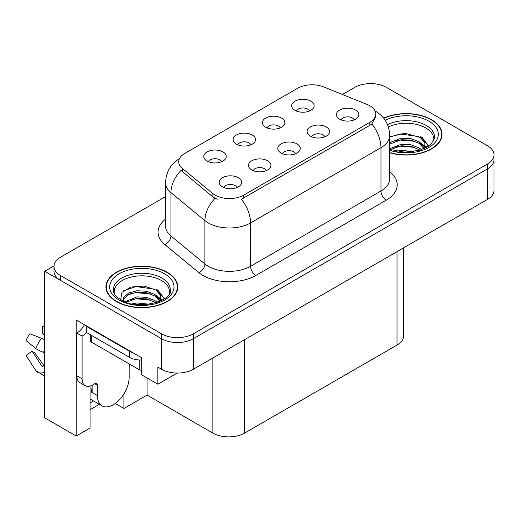 <?xml version="1.0" encoding="UTF-8"?>
<svg xmlns="http://www.w3.org/2000/svg" width="520" height="520" viewBox="0 0 520 520"><rect width="100%" height="100%" fill="white"/><g stroke="black" fill="none" stroke-linecap="round" stroke-linejoin="round"><path stroke-width="0.78" d="M295.581 153.712A6.734 3.887 0 0 0 293.774 151.821A6.734 3.887 0 0 0 287.144 150.833A6.734 3.887 0 0 0 282.445 153.712M296.946 143.884A11.219 6.474 0 0 0 282.568 143.162A11.219 6.474 0 0 0 278.856 151.209A11.219 6.474 0 0 0 281.079 153.042A11.219 6.474 0 0 0 299.169 151.209A11.219 6.474 0 0 0 296.946 143.884M250.894 144.827A6.734 3.887 0 0 0 249.087 142.935A6.734 3.887 0 0 0 242.457 141.953A6.734 3.887 0 0 0 237.764 144.827M252.258 134.999A11.219 6.474 0 0 0 237.887 134.277A11.219 6.474 0 0 0 234.169 142.324A11.219 6.474 0 0 0 236.392 144.157A11.219 6.474 0 0 0 254.488 142.324A11.219 6.474 0 0 0 252.258 134.999M266.279 170.625A6.734 3.887 0 0 0 264.472 168.733A6.734 3.887 0 0 0 257.842 167.752A6.734 3.887 0 0 0 253.149 170.625M267.651 160.797A11.219 6.474 0 0 0 253.273 160.076A11.219 6.474 0 0 0 249.555 168.123A11.219 6.474 0 0 0 251.784 169.956A11.219 6.474 0 0 0 269.874 168.123A11.219 6.474 0 0 0 267.651 160.797M236.983 187.544A6.734 3.887 0 0 0 235.177 185.647A6.734 3.887 0 0 0 228.547 184.665A6.734 3.887 0 0 0 223.853 187.544M238.349 177.71A11.219 6.474 0 0 0 223.977 176.989A11.219 6.474 0 0 0 220.259 185.042A11.219 6.474 0 0 0 222.489 186.869A11.219 6.474 0 0 0 240.578 185.042A11.219 6.474 0 0 0 238.349 177.71M324.877 136.799A6.734 3.887 0 0 0 323.07 134.907A6.734 3.887 0 0 0 316.44 133.919A6.734 3.887 0 0 0 311.747 136.799M326.242 126.965A11.219 6.474 0 0 0 311.87 126.243A11.219 6.474 0 0 0 308.152 134.297A11.219 6.474 0 0 0 310.375 136.13A11.219 6.474 0 0 0 328.471 134.297A11.219 6.474 0 0 0 326.242 126.965M354.172 119.886A6.734 3.887 0 0 0 352.365 117.995A6.734 3.887 0 0 0 345.735 117.007A6.734 3.887 0 0 0 341.042 119.886M355.537 110.052A11.219 6.474 0 0 0 341.166 109.33A11.219 6.474 0 0 0 337.447 117.384A11.219 6.474 0 0 0 339.677 119.21A11.219 6.474 0 0 0 357.767 117.384A11.219 6.474 0 0 0 355.537 110.052M309.485 111.001A6.734 3.887 0 0 0 307.678 109.109A6.734 3.887 0 0 0 301.048 108.121A6.734 3.887 0 0 0 296.355 111.001M310.856 101.166A11.219 6.474 0 0 0 296.478 100.445A11.219 6.474 0 0 0 292.76 108.498A11.219 6.474 0 0 0 294.99 110.331A11.219 6.474 0 0 0 313.079 108.498A11.219 6.474 0 0 0 310.856 101.166M280.189 127.913A6.734 3.887 0 0 0 278.382 126.022A6.734 3.887 0 0 0 271.752 125.034A6.734 3.887 0 0 0 267.059 127.913M281.554 118.085A11.219 6.474 0 0 0 267.183 117.358A11.219 6.474 0 0 0 263.464 125.411A11.219 6.474 0 0 0 265.694 127.244A11.219 6.474 0 0 0 283.784 125.411A11.219 6.474 0 0 0 281.554 118.085M221.598 161.746A6.734 3.887 0 0 0 219.791 159.848A6.734 3.887 0 0 0 213.161 158.867A6.734 3.887 0 0 0 208.462 161.746M222.963 151.912A11.219 6.474 0 0 0 208.585 151.19A11.219 6.474 0 0 0 204.874 159.237A11.219 6.474 0 0 0 207.097 161.07A11.219 6.474 0 0 0 225.186 159.237A11.219 6.474 0 0 0 222.963 151.912M369.87 105.807A20.195 11.661 0 0 0 367.172 104.501L323.628 86.898A20.195 11.661 0 0 0 297.772 88.205L184.645 153.517A20.195 11.661 0 0 0 178.731 161.759A20.195 11.661 0 0 0 182.383 168.447L212.875 193.589A20.195 11.661 0 0 0 243.692 195.143L369.87 122.298A20.195 11.661 0 0 0 375.785 114.056A20.195 11.661 0 0 0 369.87 105.807M54.002 265.889L44.694 271.258L161.564 338.735A22.438 12.954 0 0 0 193.297 338.735L487.428 168.922A22.438 12.954 0 0 0 494 159.757A22.438 12.954 0 0 1 487.428 168.922L193.297 338.735A22.438 12.954 0 0 1 161.564 338.735L60.561 280.423A22.438 12.954 0 0 1 53.989 271.258L53.989 266.377A22.438 12.954 0 0 0 60.561 275.535L161.564 333.853A22.438 12.954 0 0 0 193.297 333.853L487.428 164.034A22.438 12.954 0 0 0 494 154.876A22.438 12.954 0 0 0 487.428 145.717L386.425 87.399A22.438 12.954 0 0 0 354.692 87.399L342.407 94.491M371.404 83.616L370.559 83.129L369.707 83.616M90.07 386.054L90.07 428.012L76.213 436.013L76.213 319.989L141.68 357.786L141.68 374.887L157.865 384.228L157.865 367.133L161.564 369.265A22.438 12.954 0 0 0 193.297 369.265L487.428 199.453A22.438 12.954 0 0 0 494 190.294L494 154.876M177.203 373.061L157.865 384.228M76.213 436.013L44.694 417.813L44.694 271.258M403.572 247.864L403.572 335.926A22.438 12.954 180 0 1 397 345.091L244.589 433.082A22.438 12.954 180 0 1 212.862 433.082L147.076 395.096L147.076 378.001M147.076 395.096L123.909 408.473L123.909 393.919M115.271 403.481L123.909 408.473M90.07 409.695L99.359 404.326M90.07 402.935A23.933 13.819 120 0 0 93.392 400.881M389.74 152.763A35.899 20.729 0 0 0 442.046 134.329A35.899 20.729 0 0 0 431.529 119.672A35.899 20.729 0 0 0 383.663 118.17M167.225 272.266A35.899 20.729 0 0 0 128.102 267.774A35.899 20.729 0 0 0 105.944 286.923A35.899 20.729 0 0 0 116.454 301.581A35.899 20.729 0 0 0 155.578 306.072A35.899 20.729 0 0 0 177.736 286.923A35.899 20.729 0 0 0 167.225 272.266M106.314 288.828A35.899 20.729 0 0 0 106.191 289.367M375.785 114.056L375.785 116.526L371.826 123.923L369.87 125.34L241.417 199.212A26.176 15.113 60 0 1 250.569 222.931A29.913 17.271 180 0 1 208.26 222.931A29.913 17.271 180 0 1 204.906 220.623L170.931 192.608A29.913 17.271 180 0 1 165.523 182.702L165.523 226.057A29.913 17.271 0 0 0 170.931 235.963L204.906 263.978A29.913 17.271 0 0 0 208.26 266.286A29.913 17.271 0 0 0 250.569 266.286L380.978 190.996A29.913 17.271 0 0 0 389.74 178.783L389.74 135.428A29.913 17.271 180 0 1 380.978 147.641A26.176 15.113 -120 0 0 371.826 123.923M217.406 199.212L212.875 196.917L181.025 170.397A26.176 17.505 129.5 0 0 170.931 192.608L170.931 235.963A7.482 5.005 -50.5 0 1 164.808 244.55A37.395 21.587 180 0 1 165.523 219.213M165.523 196.619L60.561 257.218A22.438 12.954 0 0 0 53.989 266.377M177.489 289.367A35.899 20.729 0 0 0 177.365 288.828M441.799 136.767A35.899 20.729 0 0 0 441.675 136.227M97.416 385.236L94.776 383.708A3.738 2.158 -60 0 1 96.642 383.526A3.738 2.158 -60 0 1 97.416 385.236L97.416 395.616A22.438 12.954 120 0 0 102.063 405.886A22.438 12.954 120 0 0 113.282 404.775A22.438 12.954 120 0 0 129.149 377.299L129.149 366.918A3.738 2.158 -60 0 1 129.922 364.312M92.131 391.957L91.598 392.262L92.131 392.568L92.131 385.223M91.598 392.262A22.438 12.954 -60 0 1 92.131 387.263M44.694 365.749A8.229 6.539 -37.9 0 0 43.498 366.06L42.569 366.366A0.747 0.592 142.1 0 1 41.86 366.178L32.143 351.15A10.264 5.921 120 0 0 34.489 352.501L44.129 365.872M44.694 335.218L44.48 335.199A10.264 5.921 120 0 0 42.133 333.847L44.694 333.976M32.143 351.15L26 355.401L35.718 370.435A8.229 6.539 -37.9 0 0 35.977 370.806A8.229 6.539 -37.9 0 0 43.505 372.522L44.434 372.209A0.747 0.592 142.1 0 1 44.694 372.171M44.694 339.989A8.229 1.534 37.7 0 0 41.561 338.299L29.932 333.794A17.199 9.932 120 0 0 26 340.606L35.718 348.426A8.229 1.534 -157.7 0 0 43.505 352.359L44.694 352.8M44.694 326.495L42.744 326.397L42.133 333.847M94.776 383.708L92.658 384.93A14.957 8.639 -60 0 1 85.183 385.671L79.891 382.616A14.957 8.639 -60 0 1 76.791 375.772L76.791 333.028A14.957 8.639 120 0 0 84.481 324.766M86.437 332.488A14.957 8.639 -60 0 1 82.082 336.082L76.791 333.028M85.183 385.671A14.957 8.639 -60 0 1 82.082 378.826L82.082 336.082M133.062 352.813A14.957 8.639 180 0 1 129.675 351.344L86.314 326.313A14.957 8.639 0 0 0 86.762 326.079M129.675 351.344L129.675 357.454A14.957 8.639 0 0 0 141.68 359.944M86.314 326.313L86.314 332.417L129.675 357.454M388.401 126.958A27.671 15.977 180 0 1 425.718 127.913A27.671 15.977 180 0 1 433.654 140.946M424.899 148.376L424.808 142.571L420.206 137.456L404.82 133.211L389.74 136.838M383.819 118.372A35.523 20.508 180 0 1 431.269 119.828A35.523 20.508 180 0 1 441.675 134.329A35.523 20.508 180 0 1 389.74 152.516M396.481 151.281L401.31 150.358L413.849 151.626M400.875 151.938L409.403 152.107M389.74 148.714L401.31 144.255L410.988 144.762L419.367 148.064L421.544 149.74M390.442 149.63L401.31 145.782L410.988 146.289L420.219 150.176M389.74 142.603L401.31 138.151L410.988 138.658L419.367 141.96L424.613 148.512M389.74 144.131L401.31 139.672L410.988 140.185L419.367 143.488L424.157 148.714M389.74 137.046L400.263 133.984L418.632 136.519M420.297 137.299L422.234 138.398L428.616 146.263M394.803 141.148L400.263 140.088L414.869 141.291M422.611 144.755L426.114 147.771M394.803 147.251L400.263 146.198L414.869 147.394M402.818 152.1L407.57 152.191M420.635 136.715L422.234 137.638L428.76 146.166M420.466 142.734L426.55 147.537M114.328 293.54A27.671 15.977 180 0 1 129.876 277.401A27.671 15.977 180 0 1 161.408 280.514A27.671 15.977 180 0 1 169.351 293.54M160.595 300.969L160.498 295.165L155.896 290.05L144.079 286.046L130.942 287.066L121.973 292.383L120.673 299.695M166.959 272.422A35.523 20.508 180 0 1 177.365 286.923A35.523 20.508 180 0 1 155.435 305.87A35.523 20.508 180 0 1 116.721 301.425A35.523 20.508 180 0 1 106.314 286.923A35.523 20.508 180 0 1 128.245 267.976A35.523 20.508 180 0 1 166.959 272.422M132.178 303.882L137.001 302.959L149.546 304.226M136.565 304.531L145.093 304.7M124.963 301.788L137.001 296.849L146.679 297.362L155.058 300.664L157.235 302.341M126.133 302.231L137.001 298.376L146.679 298.889L155.909 302.776M123.273 301.061L123.78 297.362L128.622 293.033L137.001 290.745L146.679 291.252L155.058 294.554L160.303 301.106M123.201 300.671L123.78 298.889L128.622 294.554L137.001 292.272L146.679 292.78L155.058 296.082L159.848 301.314M90.506 334.841L90.506 340.659A3.738 2.158 0 0 0 91.598 342.186L139.198 369.668A3.738 2.158 0 0 0 141.68 370.299M123.422 290.888L135.954 286.579L154.329 289.12M155.987 289.894L157.924 290.999L164.307 298.864M130.501 293.742L135.954 292.689L150.56 293.885M158.301 297.349L161.805 300.365M130.501 299.851L135.954 298.792L150.56 299.988M138.508 304.694L143.267 304.785M156.325 289.308L157.924 290.231L164.45 298.766M156.156 295.328L162.24 300.131M487.428 199.453L487.428 164.034M193.297 369.265L193.297 333.853M161.564 369.265L161.564 333.853M244.589 433.082L244.589 339.651M397 345.091L397 251.661M212.862 433.082L212.862 357.968M182.383 168.447L182.383 171.775M212.875 193.589L212.875 196.917M243.692 195.143L243.692 198.185M369.87 122.298L369.87 125.34M255.853 275.444A7.482 4.316 60 0 1 250.569 266.286L250.569 222.931L380.978 147.641L380.978 190.996A7.482 4.316 60 0 0 386.262 200.155L255.853 275.444A37.395 21.587 180 0 1 202.975 275.444A37.395 21.587 180 0 1 198.783 272.558L164.808 244.55M215.105 198.302A26.176 17.505 129.5 0 0 204.906 220.623L204.906 263.978A7.482 5.005 -50.5 0 1 198.783 272.558M389.74 171.931A37.395 21.587 180 0 1 386.262 200.155M60.561 275.535L60.561 280.423M97.416 395.616L92.131 392.568M41.561 338.299A25.584 14.768 120 0 0 35.718 348.426M43.505 372.522A23.439 13.533 120 0 0 44.694 373.776M44.694 349.732A23.439 13.533 120 0 0 43.505 352.359M44.694 352.085A22.685 13.098 120 0 0 44.434 352.697M82.082 378.826L76.791 375.772M387.537 124.657A28.438 16.419 180 0 1 426.257 125.463A28.438 16.419 180 0 1 434.512 138.249L430.872 144.482L420.03 150.234L404.638 152.185L389.74 149.37M385.171 120.25A32.156 18.564 180 0 1 428.89 121.199A32.156 18.564 180 0 1 431.541 145.717A32.156 18.564 180 0 1 389.74 150.293M425.698 127.94A29.165 16.841 180 0 1 426.231 128.219M113.477 290.849A28.438 16.419 180 0 1 130.019 274.736A28.438 16.419 180 0 1 161.948 278.057A28.438 16.419 180 0 1 170.203 290.849C172.803 300.45 137.501 311.279 120.972 299.865C112.944 294.548 113.737 291.46 113.477 290.849M164.58 273.793A32.156 18.564 180 0 1 164.58 300.053A32.156 18.564 180 0 1 119.099 300.053A32.156 18.564 180 0 1 119.099 273.793A32.156 18.564 180 0 1 164.58 273.793M161.395 280.534A29.165 16.841 180 0 1 161.922 280.82M139.198 369.668L139.198 359.964M91.598 342.186L91.598 335.472M389.74 135.428C389.233 124.67 384.501 116.603 375.557 111.228L375.057 110.948M179.706 158.509C170.755 163.878 166.03 171.944 165.523 182.702M102.063 405.886L90.07 398.964M44.694 376.149L35.977 370.806M441.675 134.329L441.675 137.312M177.365 286.923L177.365 289.906M106.314 286.923L106.314 289.906"/></g></svg>
